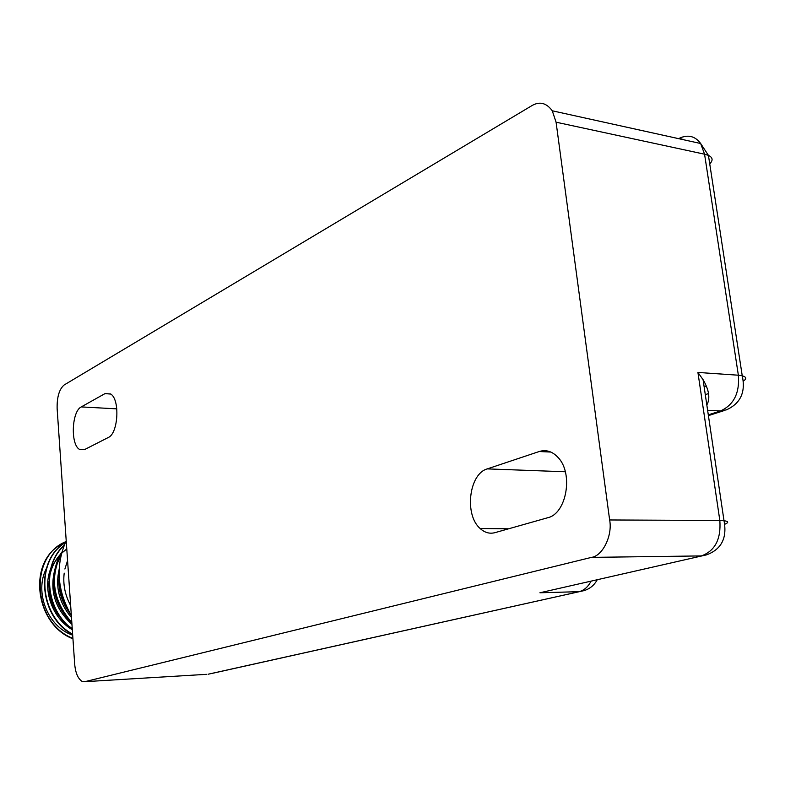 <?xml version="1.0" encoding="UTF-8"?>
<svg xmlns="http://www.w3.org/2000/svg" width="785" height="785" viewBox="0 0 785 785"><rect width="100%" height="100%" fill="white"/><g stroke="black" fill="none" stroke-linecap="round" stroke-linejoin="round"><path stroke-width="1.18" d="M84.839 681.684L591.478 557.379C602.605 556.074 612.712 535.527 609.641 519.964L556.074 122.195L552.267 110.793C546.419 102.864 539.629 101.147 531.906 105.632L64.144 384.984C59.218 389.193 56.883 397.102 57.138 408.7L74.663 663.786C75.389 672.617 77.823 678.466 81.964 681.331L84.839 681.684L206.533 674.335M108.281 437.5C118.172 433.605 120.183 399.997 110.862 394.08L105.004 393.609L81.267 406.915C71.798 411.242 70.326 444.006 79.344 449.314L84.329 449.707L108.281 437.5M547.645 517.757C566.574 513.841 573.678 473.257 558.007 457.41C552.346 451.375 546.085 449.412 539.216 451.522L487.269 468.89C468.969 473.826 464.151 514.921 480.145 528.501C484.688 532.652 489.624 534.045 494.952 532.662L547.645 517.757M706.333 386.043L704.125 386.799M591.027 581.214C588.014 586.984 584.001 590.467 578.996 591.674L539.923 592.773L701.986 555.898M609.641 519.964L719.835 520.484C721.179 539.138 715.017 550.952 701.368 555.917L591.478 557.379M539.923 592.773L706.539 554.858C721.464 549.363 727.293 537.98 724.015 520.73L719.835 520.484L697.924 372.443L703.075 379.685C709.14 390.096 710.396 398.525 706.824 404.981M684 139.838L679.467 138.219C688.023 134.304 695.088 136.07 700.652 143.508L704.567 154.203L556.074 122.195M697.924 372.443L738.361 375.21C739.774 392.991 733.838 404.893 720.542 410.918L707.619 410.28M72.917 638.382C32.528 622.858 28.8 556.398 65.724 541.709L57.217 546.831C27.828 567.398 36.817 625.184 72.946 638.823M67.441 608.463C62.28 599.377 59.572 589.672 59.336 579.359M59.101 575.327C58.512 588.946 62.123 601.545 69.934 613.124M71.828 622.534C52.811 600.505 49.416 577.299 61.642 552.934M61.887 552.051C48.454 572.422 52.762 605.009 71.877 623.172M72.269 628.971C45.697 609.916 41.811 565.563 64.046 545.634M64.213 545.222C41.389 564.994 45.226 610.426 72.308 629.531M72.632 634.152C38.838 616.156 35.237 560.411 65.283 542.69M65.361 542.523C34.834 559.852 38.445 616.814 72.662 634.653M71.347 615.479C57.02 590.457 55.303 565.524 66.205 540.688M72.701 635.173C47.865 626.93 34.098 592.233 46.305 568.634M708.561 393.55L705.293 394.649M208.074 674.236L583.697 590.703C589.653 589.025 594.157 585.384 597.208 579.801M708.296 414.853L720.542 410.918L726.331 409.878C740.5 403.559 745.799 392.206 742.247 375.819L738.361 375.21L704.567 154.203L708.433 155.371L700.652 143.508L552.267 110.793M550.825 452.052L539.216 451.522M565.308 471.765L487.269 468.89M110.695 393.952L105.004 393.609M116.818 408.857L81.267 406.915M703.075 379.685L724.015 520.73C728.637 521.338 728.902 522.516 724.8 524.243M709.738 163.859C713.251 160.317 712.809 157.481 708.433 155.371L742.247 375.819C746.486 376.977 746.859 378.733 743.385 381.068M66.774 548.931L61.348 553.435M60.612 554.19C54.94 560.186 51.261 567.712 49.583 576.769M49.013 581.292C48.17 596.953 53.272 610.593 64.321 622.191M69.06 626.322L72.249 628.559M67.569 560.549L64.9 569.017M64.203 573.138C62.849 584.266 65.008 595.079 70.67 605.588M61.554 552.591L51.506 566.741M50.603 568.997C42.243 590.055 52.418 618.364 72.328 629.737M60.612 557.281L56.589 564.415M55.676 566.633C48.896 588.946 54.322 608.198 71.965 624.409M59.12 569.468C55.156 587.131 59.277 603.174 71.494 617.599M508.631 528.796L480.145 528.501M84.692 449.52L79.344 449.314M579.448 591.654L212.146 673.393M723.956 410.643L708.413 415.628M49.043 584.393C49.681 599.328 54.077 611.113 62.231 619.738M53.998 581.538C53.341 594.608 57.992 607.05 67.942 618.884M59.012 578.702C58.198 591.35 62.231 603.488 71.121 615.116"/></g></svg>
